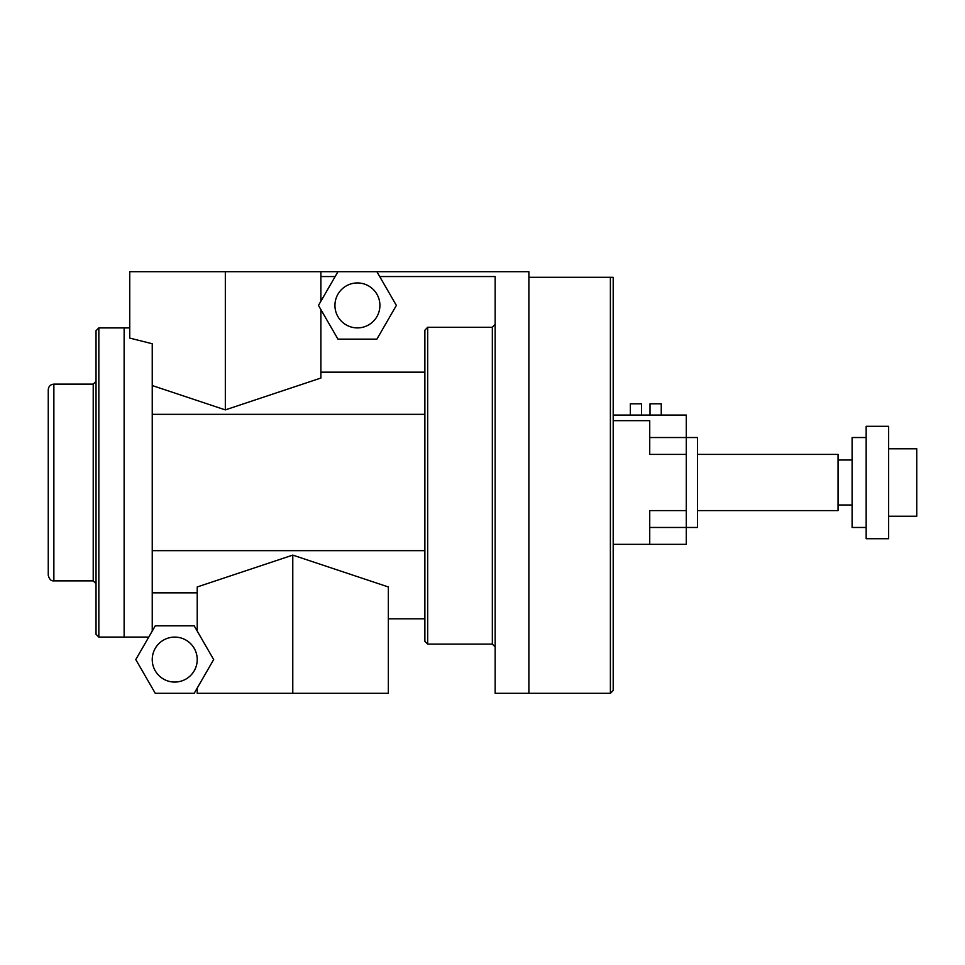 <?xml version="1.0" encoding="UTF-8"?>
<svg xmlns="http://www.w3.org/2000/svg" width="965" height="965" viewBox="0 0 965 965"><rect width="100%" height="100%" fill="white"/><g stroke="black" fill="none" stroke-linecap="round" stroke-linejoin="round"><path stroke-width="1.45" d="M686.272 510.606L686.272 415.046L613.197 415.046L613.197 277.317L528.88 277.317L528.88 693.304L610.387 693.304L613.197 690.494L613.197 544.332L649.735 544.332L649.735 510.606L686.272 510.606L686.272 544.332L649.735 544.332M376.893 271.696L396.374 305.423L376.893 339.149L337.955 339.149L318.474 305.423L337.955 271.696L528.88 271.696L528.88 693.304L495.154 693.304L495.154 276.557L379.703 276.557M613.197 277.317L613.197 690.494M152.241 631.062L152.241 343.745L129.756 338.088L129.756 271.696L320.887 271.696L320.887 301.261M197.222 688.081L197.222 693.304L388.34 693.304L388.34 586.961L292.781 555.104L197.222 586.961L197.222 631.062M152.241 592.848L197.222 592.848M135.788 659.577L155.256 625.839L194.206 625.839L213.675 659.577L194.206 693.304L155.256 693.304L135.788 659.577M197.222 659.577A22.485 22.485 0 0 1 174.725 682.062A22.485 22.485 0 0 1 152.241 659.577A22.485 22.485 0 0 1 174.725 637.093A22.485 22.485 0 0 1 197.222 659.577M388.34 618.806L424.877 618.806L424.877 641.303L424.877 330.199L427.688 327.268L427.688 644.113L492.343 644.113L495.154 646.924M152.241 550.653L424.877 550.653L424.877 414.347L152.241 414.347M292.781 693.304L292.781 555.104M424.877 372.152L320.887 372.152M495.154 324.349L492.343 327.268L427.688 327.268M320.887 309.596L320.887 378.039L225.328 409.896L152.241 385.542M225.328 271.696L225.328 409.896M337.955 271.696L320.887 271.696M357.424 327.907A22.485 22.485 0 0 1 337.955 294.18A22.485 22.485 0 0 1 376.893 294.18A22.485 22.485 0 0 1 357.424 327.907M98.84 327.907L98.84 637.093L96.03 634.282L96.03 330.718L98.84 327.907L129.756 327.907M98.84 637.093L124.135 637.093L124.135 327.907L124.135 637.093L148.767 637.093M335.144 276.557L320.887 276.557M48.25 389.751L48.25 575.249L48.25 389.751C48.588 386.338 50.457 384.456 53.871 384.13L93.219 384.13L93.219 580.87L96.03 583.68M96.03 381.32L93.219 384.13M649.735 437.531L697.514 437.531L697.514 527.469L649.735 527.469M697.514 454.394L838.054 454.394L838.054 510.606L697.514 510.606M866.16 437.531L852.107 437.531L852.107 527.469L866.16 527.469M866.16 482.5L866.16 538.711L888.644 538.711L888.644 426.289L866.16 426.289L866.16 482.5M888.644 448.773L916.75 448.773L916.75 516.227L888.644 516.227M686.272 454.394L649.735 454.394L649.735 420.668L613.197 420.668L613.197 544.332M641.58 415.046L641.58 403.804L630.338 403.804L630.338 415.046M661.254 415.046L661.254 403.804L650.012 403.804L650.012 415.046M613.197 415.046L613.197 420.668M610.387 277.317L610.387 693.304M492.343 327.268L492.343 644.113M53.871 384.13L53.871 580.87C51.157 581.159 49.275 579.277 48.25 575.249M427.688 644.113L424.877 641.303M53.871 580.87L93.219 580.87M838.054 504.985L852.107 504.985M838.054 460.016L852.107 460.016"/></g></svg>
